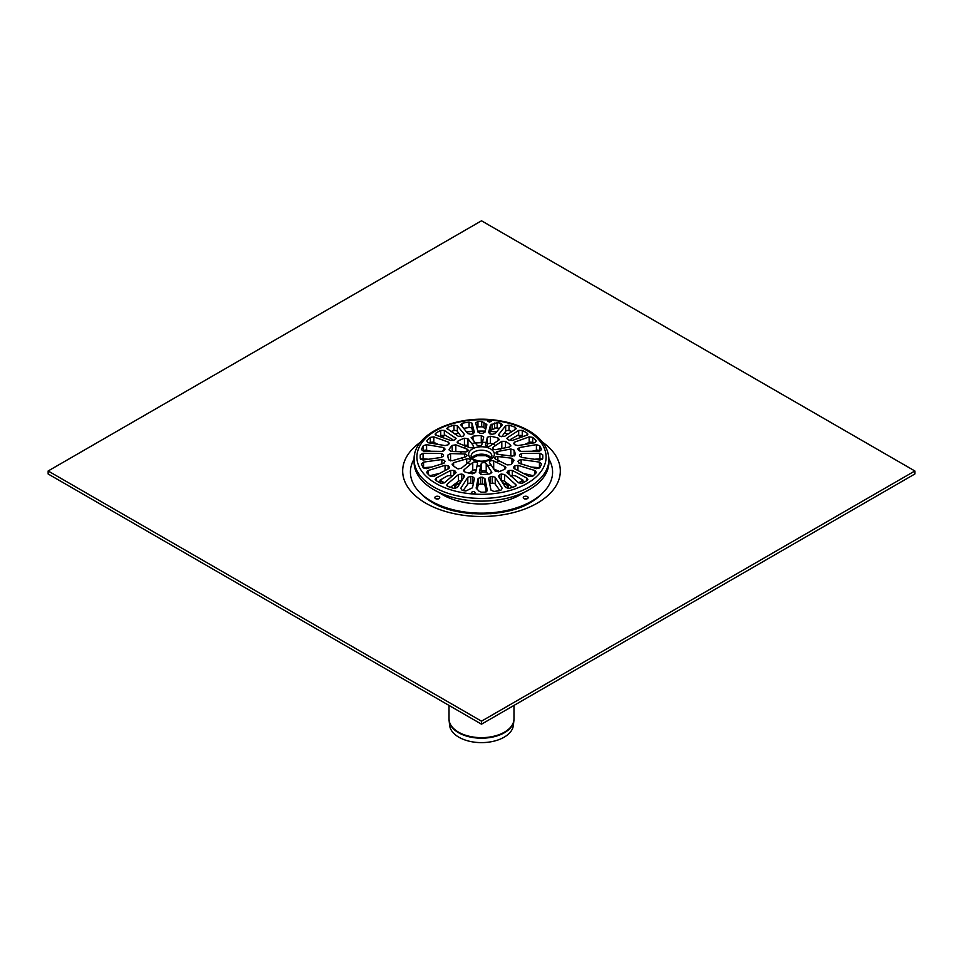 <?xml version="1.0" encoding="UTF-8"?>
<svg xmlns="http://www.w3.org/2000/svg" width="963" height="963" viewBox="0 0 963 963"><rect width="100%" height="100%" fill="white"/><g stroke="black" fill="none" stroke-linecap="round" stroke-linejoin="round"><path stroke-width="1.44" d="M449.059 719.758A32.453 18.73 0 0 0 449.107 720.613L449.613 725.32A31.948 18.441 0 0 0 458.906 737.225A31.948 18.441 0 0 0 492.803 741.426A31.948 18.441 0 0 0 513.387 725.32L513.893 720.613A32.453 18.73 0 0 0 513.941 719.758M524.558 498.882A1.228 0.71 180 0 1 526.845 498.882M527.435 498.629A2.456 1.42 180 0 1 523.968 498.629A2.456 1.42 180 0 1 523.968 496.631A2.456 1.42 180 0 1 527.435 496.631A2.456 1.42 180 0 1 527.435 498.629L527.435 498.629M436.155 498.882A1.228 0.71 180 0 1 438.442 498.882M435.565 498.629L435.565 498.629A2.456 1.42 180 0 1 435.565 496.631A2.456 1.42 180 0 1 439.032 496.631A2.456 1.42 180 0 1 439.032 498.629A2.456 1.42 180 0 1 435.565 498.629M472.929 513.724A67.41 38.917 180 0 1 433.832 502.638L431.231 501.133A71.093 41.048 180 0 1 414.09 459.074M548.91 459.074A71.093 41.048 180 0 1 531.769 501.133L529.169 502.638A67.41 38.917 180 0 1 490.035 513.724M494.753 470.51A49.643 28.661 180 0 1 499.075 471.328M524.209 492.322A55.216 31.875 180 0 1 442.45 494.657A55.216 31.875 180 0 1 438.791 492.322M426.585 468.62L423.323 467.922A61.283 35.378 180 0 1 421.481 463.973L423.564 462.12L441.861 459.544L444.569 460.458A38.002 21.932 0 0 0 445.05 461.506L443.642 463.359L426.585 468.62A55.216 31.875 180 0 1 426.886 467.428M536.114 467.428A55.216 31.875 180 0 1 536.379 468.62L519.358 463.359L517.95 461.506A38.002 21.932 0 0 0 518.431 460.458L521.139 459.544L539.436 462.12L541.519 463.973A61.283 35.378 180 0 1 539.677 467.922L536.415 468.62M431.027 443.209A71.093 41.048 180 0 1 432.881 442.161M454.873 434.06A71.093 41.048 180 0 1 458.725 433.23M466.501 431.99A71.093 41.048 180 0 1 472.616 431.388M477.768 431.123A71.093 41.048 180 0 1 485.232 431.123M490.384 431.388A71.093 41.048 180 0 1 496.499 431.99M504.275 433.23A71.093 41.048 180 0 1 508.127 434.06M530.119 442.161A71.093 41.048 180 0 1 531.973 443.209M531.769 501.133A71.093 41.048 180 0 1 431.231 501.133L433.832 502.638M539.304 496.005A68.229 39.387 180 0 1 530.131 502.71M432.869 502.71A68.229 39.387 180 0 1 423.696 496.005M481.5 721.179L48.15 470.979L48.15 473.989L481.5 724.176L914.85 473.989L914.85 470.979L481.5 721.179L481.5 724.176M48.15 470.979L481.5 220.792L914.85 470.979M489.409 422.095L487.699 421.084L491.624 421.12L489.409 422.095M447.241 429.113L447.831 427.235A61.283 35.378 180 0 1 453.982 425.189L457.341 425.754L464.407 434.409L463.323 436.046A38.002 21.932 0 0 0 461.698 436.588L458.472 436.383L446.736 428.354M461.229 436.721L457.341 431.316A2.456 1.42 0 0 0 453.982 430.593A61.283 35.378 0 0 0 450.961 431.532M438.442 444.473L433.832 442.426A2.456 1.42 0 0 0 430.292 442.763A61.283 35.378 0 0 0 429.992 443.04M433.832 436.865L448.469 442.161L449.071 443.871A38.002 21.932 0 0 0 448.132 444.81L445.05 445.592L427.993 442.691L426.741 440.922A61.283 35.378 180 0 1 430.292 437.371L433.832 436.865L433.832 442.426M449.432 443.161L449.071 443.871M428.511 459.243L423.082 458.833A2.456 1.42 0 0 0 420.675 459.495M423.082 453.272L441.379 453.477L443.51 454.765A38.002 21.932 0 0 0 443.498 455.306A38.002 21.932 0 0 0 443.51 455.848L441.379 457.437L423.082 460.013L420.313 458.857A61.283 35.378 180 0 1 420.217 456.811A61.283 35.378 180 0 1 420.313 454.753L423.082 453.272L423.082 458.833M439.682 473.351L429.727 475.734M449.071 468.307L449.071 466.742L448.469 468.752L433.832 476.42L430.292 476.24A61.283 35.378 180 0 1 426.741 472.689L427.993 470.582L445.05 465.322L448.132 465.803A38.002 21.932 0 0 0 449.071 466.742L449.432 467.5M426.741 472.689L426.477 472.039M458.063 443.136L457.822 441.186A33.705 19.465 180 0 1 464.443 438.249L467.958 438.755L473.387 445.652A2.66 1.529 180 0 1 473.579 446.242A2.66 1.529 180 0 1 472.099 447.614A2.66 1.529 180 0 1 469.318 447.458L458.063 443.136M457.1 442.149L457.822 441.186L457.822 443.04M468.752 447.217L467.958 446.098A2.456 1.42 0 0 0 464.443 445.412A33.705 19.465 0 0 0 464.395 445.436M447.795 455.162L450.564 453.585L464.635 453.982A2.66 1.529 180 0 1 466.935 455.511A2.66 1.529 180 0 1 465.298 456.919L452.189 460.723L448.878 459.941A33.705 19.465 180 0 1 447.795 455.162M490.516 425.02L497.185 422.601A61.283 35.378 180 0 1 500.76 423.214L502.253 424.936L495.199 433.591L492.237 434.265A38.002 21.932 0 0 0 490.432 433.988L488.578 432.568L490.516 425.02L489.818 433.856M499.448 428.379A61.283 35.378 0 0 0 497.185 428.005A2.456 1.42 0 0 0 494.585 428.523A6.127 3.539 180 0 1 492.009 429.691A2.456 1.42 0 0 0 490.516 430.81M527.267 435.023L527.267 433.278L526.93 435.18L512.292 440.476L509.018 440.187A38.002 21.932 0 0 0 507.694 439.417L507.441 437.684L518.684 430.413L522.259 430.377A61.283 35.378 180 0 1 527.267 433.278L527.893 434.181M523.475 436.432A61.283 35.378 0 0 0 522.259 435.782A2.456 1.42 0 0 0 518.925 435.818M506.935 438.442L507.441 437.684L507.441 439.26M517.95 449.107L519.358 447.554L536.415 444.653L539.677 445.688A61.283 35.378 180 0 1 541.519 449.637L539.436 451.166L521.139 451.37L518.431 450.154A38.002 21.932 0 0 0 517.95 449.107L517.853 448.722M539.713 451.153A61.283 35.378 0 0 0 539.677 451.081A2.456 1.42 0 0 0 536.415 450.227L532.118 451.25M539.798 467.717A2.456 1.42 0 0 0 539.436 467.681L531.359 467.067M498.16 438.117L498.894 440.031L490.251 445.869A2.66 1.529 180 0 1 487.29 446.387A2.66 1.529 180 0 1 485.484 444.93A2.66 1.529 180 0 1 485.508 444.737L487.362 437.274L490.444 436.275A33.705 19.465 180 0 1 498.16 438.117L498.16 440.512M499.4 439.272L498.894 440.031M492.924 443.895A33.705 19.465 0 0 0 490.444 443.437A2.456 1.42 0 0 0 487.362 444.617L486.977 446.314M510.811 448.999L514.122 450.13A33.705 19.465 180 0 1 515.205 454.897L512.436 456.137L498.365 454.404A2.66 1.529 180 0 1 496.065 452.887A2.66 1.529 180 0 1 497.702 451.478L510.811 448.999L510.811 455.908M498.557 471.822L495.042 470.967L489.613 462.734A2.66 1.529 180 0 1 489.421 462.156A2.66 1.529 180 0 1 490.901 460.771A2.66 1.529 180 0 1 493.682 460.94L505.057 466.646L505.9 467.789L505.178 468.885A33.705 19.465 180 0 1 498.557 471.822M499.46 471.497L493.766 468.981M464.84 471.954L464.106 469.691L472.749 462.529A2.66 1.529 180 0 1 475.71 462.011A2.66 1.529 180 0 1 477.516 463.456A2.66 1.529 180 0 1 477.492 463.66L475.638 472.448L472.556 473.796A33.705 19.465 180 0 1 464.84 471.954M463.6 470.642L464.106 469.691L464.106 471.569M476.119 470.113A2.66 1.529 0 0 0 472.749 470.534L469.246 473.17M464.407 476.504L457.341 487.531L453.982 488.422A61.283 35.378 180 0 1 447.831 486.375L447.241 484.16L458.472 474.518L461.698 474.037A38.002 21.932 0 0 0 463.323 474.578L464.599 475.903M461.602 480.898A2.456 1.42 0 0 0 458.472 481.271L450.443 487.314M446.736 485.123L447.241 484.16L447.241 486.038M487.338 490.781L485.051 492.129A61.283 35.378 180 0 1 481.319 492.189L479.044 491.19L476.131 488.072L478.069 478.611L480.561 477.239A38.002 21.932 0 0 0 482.439 477.239L484.931 478.611L487.362 490.576M486.399 491.816L484.931 485.364A2.456 1.42 0 0 0 482.439 484.136A38.002 21.932 180 0 1 480.561 484.136A2.456 1.42 0 0 0 478.069 485.364L477.118 489.553M488.578 478.334L490.432 476.637A38.002 21.932 0 0 0 492.237 476.348L495.199 477.311L502.253 488.349L500.76 490.396A61.283 35.378 180 0 1 493.911 491.455L490.986 490.095L488.554 478.13M499.857 490.564L495.199 484.064A2.456 1.42 0 0 0 492.237 483.245A38.002 21.932 180 0 1 490.432 483.522A2.456 1.42 0 0 0 489.673 483.715M523.932 482.343L523.017 481.933M507.441 473.23L507.694 471.196A38.002 21.932 0 0 0 509.018 470.438L512.292 470.438L526.93 478.105L527.267 480.332A61.283 35.378 180 0 1 522.259 483.233L518.684 482.872L506.935 472.279M527.893 479.357L527.267 480.332M512.557 487.314L504.528 481.271A2.456 1.42 0 0 0 501.398 480.898M515.759 486.038L515.759 484.16L515.169 486.375A61.283 35.378 180 0 1 509.018 488.422L505.659 487.531L498.593 476.504L499.677 474.578A38.002 21.932 0 0 0 501.302 474.037L504.528 474.518L516.264 485.123M498.593 476.504L498.401 475.903M473.086 493.911L471.376 492.683C472.677 491.046 473.989 491.046 475.301 492.647L473.086 493.911M472.484 487.796L465.815 491.01A61.283 35.378 180 0 1 462.24 490.396L460.747 488.349L467.801 477.311L470.763 476.348A38.002 21.932 0 0 0 472.568 476.637L474.422 478.334L472.484 487.796M473.327 483.715A2.456 1.42 0 0 0 472.568 483.522A38.002 21.932 180 0 1 470.763 483.245A2.456 1.42 0 0 0 467.801 484.064L463.143 490.564M439.983 481.933L439.068 482.343M435.733 480.332L436.07 478.105L450.708 470.438L453.982 470.438A38.002 21.932 0 0 0 455.306 471.196L455.559 473.23L444.316 482.872L440.741 483.233A61.283 35.378 180 0 1 435.733 480.332L435.107 479.357M456.065 472.279L455.559 473.23M491.648 472.977L491.648 471.786L489.998 473.868A33.705 19.465 180 0 1 481.729 474.494L479.285 472.725L481.139 463.937A2.66 1.529 180 0 1 483.414 462.613A2.66 1.529 180 0 1 486.219 463.552L491.84 472.388M488.06 474.121L486.219 471.557A2.66 1.529 0 0 0 483.414 470.618A2.66 1.529 0 0 0 481.139 471.942L480.597 474.326M510.799 464.648L507.176 464.9L495.921 459.255A2.66 1.529 180 0 1 494.886 458.039A2.66 1.529 180 0 1 497.883 456.51L511.955 458.244L514.001 460.194A33.705 19.465 180 0 1 510.799 464.648M510.571 446.543L510.571 445.195L509.403 447.037L496.294 449.516A2.66 1.529 180 0 1 492.623 448.096A2.66 1.529 180 0 1 493.164 447.157L501.807 441.331L505.491 441.367A33.705 19.465 180 0 1 510.571 445.195L510.908 445.881M533.273 475.734L523.318 473.351M517.95 465.322L535.007 470.582L536.259 472.689A61.283 35.378 180 0 1 532.708 476.24L529.169 476.42L514.531 468.752L513.929 466.742A38.002 21.932 0 0 0 514.868 465.803L517.95 465.322L517.95 470.546M513.568 467.5L513.929 466.742L513.929 468.307M536.523 472.039L536.259 472.689M519.49 454.765L521.621 453.477L539.918 453.272L542.687 454.753A61.283 35.378 180 0 1 542.783 456.811A61.283 35.378 180 0 1 542.687 458.857L539.918 460.013L521.621 457.437L519.49 455.848A38.002 21.932 0 0 0 519.502 455.306A38.002 21.932 0 0 0 519.49 454.765L519.49 454.741M542.325 459.495A2.456 1.42 0 0 0 539.918 458.833L534.489 459.243M513.929 443.871L514.531 442.161L529.169 436.865L532.708 437.371A61.283 35.378 180 0 1 536.259 440.922L535.007 442.691L517.95 445.592L514.868 444.81A38.002 21.932 0 0 0 513.929 443.871L513.568 443.161M533.008 443.04A61.283 35.378 0 0 0 532.708 442.763A2.456 1.42 0 0 0 529.169 442.426L524.558 444.473M512.039 431.532A61.283 35.378 0 0 0 509.018 430.593A2.456 1.42 0 0 0 505.659 431.316L501.771 436.721M498.401 434.891L505.659 425.754L509.018 425.189A61.283 35.378 180 0 1 515.169 427.235L515.759 429.113L504.528 436.383L501.302 436.588A38.002 21.932 0 0 0 499.677 436.046L498.593 434.409L498.593 435.384M516.264 428.354L515.759 429.113M452.429 464.876L453.597 462.685L466.706 458.882A2.66 1.529 180 0 1 470.377 460.302A2.66 1.529 180 0 1 469.836 461.229L461.193 468.391L457.509 468.704A33.705 19.465 180 0 1 452.429 464.876L452.092 464.142M461.494 468.138L458.099 468.945M452.201 445.424L455.824 444.822L467.079 449.143A2.66 1.529 180 0 1 468.114 450.359A2.66 1.529 180 0 1 465.117 451.876L451.045 451.478L448.999 449.865A33.705 19.465 180 0 1 452.201 445.424L452.201 451.491M471.352 437.936L473.002 436.203A33.705 19.465 180 0 1 481.271 435.577L483.715 436.997L481.861 444.461A2.66 1.529 180 0 1 479.586 445.785A2.66 1.529 180 0 1 476.781 444.846L471.16 437.455M482.234 442.848A2.456 1.42 0 0 0 481.271 442.739A33.705 19.465 0 0 0 475.493 443.052M431.641 467.067L423.564 467.681A2.456 1.42 0 0 0 423.202 467.717M441.861 451.37L423.564 451.166L421.481 449.637A61.283 35.378 180 0 1 423.323 445.688L426.585 444.653L443.642 447.554L445.05 449.107A38.002 21.932 0 0 0 444.569 450.154L441.861 451.37M430.882 451.25L426.585 450.227A2.456 1.42 0 0 0 423.323 451.081A61.283 35.378 0 0 0 423.287 451.153M455.559 439.26L455.559 437.684L455.306 439.417A38.002 21.932 0 0 0 453.982 440.187L450.708 440.476L436.07 435.18L435.733 433.278A61.283 35.378 180 0 1 440.741 430.377L444.316 430.413L456.065 438.442M444.075 435.818A2.456 1.42 0 0 0 440.741 435.782A61.283 35.378 0 0 0 439.525 436.432M435.107 434.181L435.733 433.278L435.733 435.023M460.747 424.936L462.24 423.214A61.283 35.378 180 0 1 469.089 422.155L472.014 423.19L474.422 432.568L472.568 433.988A38.002 21.932 0 0 0 470.763 434.265L467.801 433.591L460.555 424.454M473.182 433.856L472.014 428.752A2.456 1.42 0 0 0 469.089 427.56A61.283 35.378 0 0 0 463.552 428.379M475.662 422.913L477.949 421.481A61.283 35.378 180 0 1 481.681 421.421L486.869 424.743L484.931 432.291L482.439 433.374A38.002 21.932 0 0 0 480.561 433.374L478.069 432.291L475.638 422.757M485.737 429.137A6.127 3.539 180 0 1 483.956 427.716A2.456 1.42 0 0 0 481.681 426.826A61.283 35.378 0 0 0 477.949 426.886A2.456 1.42 0 0 0 476.745 427.115M466.273 446.11A20.692 11.941 0 0 0 464.034 447.795M461.301 451.587A20.692 11.941 0 0 0 460.988 452.634A20.692 11.941 0 0 0 460.832 453.693M461.759 457.774A20.692 11.941 0 0 0 463.167 459.736M467.5 462.986A20.692 11.941 0 0 0 470.413 464.286M476.986 465.851A20.692 11.941 0 0 0 480.633 466.128M487.687 465.598A20.692 11.941 0 0 0 491.082 464.78M496.727 462.288A20.692 11.941 0 0 0 498.966 460.603M501.699 456.799A20.692 11.941 0 0 0 502.168 454.705M501.242 450.624A20.692 11.941 0 0 0 499.833 448.662M495.5 445.4A20.692 11.941 0 0 0 492.587 444.112M486.014 442.535A20.692 11.941 0 0 0 482.367 442.258M475.313 442.799A20.692 11.941 0 0 0 471.918 443.606M414.668 454.428A67.41 38.917 0 0 0 414.09 459.507L414.09 462.204A67.41 38.917 0 0 0 481.5 501.121A67.41 38.917 0 0 0 548.91 462.204L548.91 459.507C548.549 448.698 542.542 439.525 530.866 432.002C521.886 426.356 511.088 422.54 498.461 420.578C458.268 413.693 413.115 432.953 414.09 459.507A67.41 38.917 0 0 0 472.701 498.1A67.41 38.917 0 0 0 548.91 459.507M521.356 437.19A55.156 31.839 0 0 0 520.501 436.684A55.156 31.839 0 0 0 517.817 435.228L510.968 439.188A3.671 2.119 180 0 0 509.896 440.536M536.03 467.416A55.156 31.839 180 0 1 536.295 468.584M523.017 482.836L523.017 480.164L516.168 476.216A3.671 2.119 180 0 0 510.944 476.228M518.576 482.776A55.156 31.839 0 0 0 523.017 480.164M514.952 495.993L514.952 497.474M448.048 497.474L448.048 495.993M452.056 476.228A3.671 2.119 180 0 0 446.832 476.216L439.983 480.164A55.156 31.839 0 0 0 444.425 482.776M439.983 480.164L439.983 482.836M426.705 468.584A55.156 31.839 180 0 1 426.97 467.416M453.104 440.536A3.671 2.119 180 0 0 452.032 439.188L445.183 435.228A55.156 31.839 0 0 0 441.644 437.19M487.278 446.387A45.105 26.037 180 0 1 488.289 446.471M436.733 474.061A45.105 26.037 0 0 0 436.6 474.711M526.4 474.711A45.105 26.037 0 0 0 526.267 474.061M526.484 474.109A45.105 26.037 180 0 1 526.352 474.952M507.188 483.27L507.188 486.159A3.671 2.119 0 0 0 507.826 487.35L507.826 488.554M455.174 488.554L455.174 487.35A3.671 2.119 0 0 0 455.812 486.159L455.812 483.27M436.648 474.952A45.105 26.037 180 0 1 436.516 474.109M449.757 496.547L448.096 497.498M514.904 497.498L513.243 496.547M507.188 484.293A47.861 27.638 0 0 0 502.626 482.812M460.374 482.812A47.861 27.638 0 0 0 455.812 484.293M455.812 485.135A47.801 27.602 180 0 1 459.7 483.859M503.3 483.859A47.801 27.602 180 0 1 507.188 485.135M458.532 732.157A32.477 18.754 180 0 1 449.023 718.892L449.107 720.613A32.453 18.73 0 0 0 458.557 732.711A32.453 18.73 0 0 0 504.443 732.711A32.453 18.73 0 0 0 513.893 720.613L513.977 718.892A32.477 18.754 180 0 1 504.468 732.157A32.477 18.754 180 0 1 458.532 732.157M469.559 472.929A52.604 30.371 180 0 1 475.662 472.327M481.091 472.135A52.604 30.371 180 0 1 486.748 472.291M542.47 493.212A69.3 40.013 180 0 1 530.505 502.493C506.369 517.673 456.631 517.673 432.495 502.493A69.3 40.013 180 0 1 420.53 493.212M542.313 442.029A78.834 45.514 180 0 1 535.428 504.179A78.834 45.514 180 0 1 427.572 504.179A78.834 45.514 180 0 1 420.687 442.029M457.341 425.754L457.341 431.316M453.982 425.189L453.982 430.593M447.831 427.235L447.831 429.51M448.469 442.161L448.469 444.461M430.292 437.371L430.292 442.763M441.379 453.477L441.379 457.437M420.313 454.753L420.313 458.857M445.05 465.322L445.05 470.546M427.993 470.582L427.993 474.061M448.132 465.803L448.132 468.921M473.387 445.652L473.387 446.832M467.958 438.755L467.958 446.098M464.443 438.249L464.443 445.412M450.564 453.585L450.564 460.868M464.635 453.982L464.635 457.088M492.009 424.033L492.009 429.691M500.76 423.214L500.76 426.765M497.185 422.601L497.185 428.005M494.585 423.034L494.585 428.523M522.259 430.377L522.259 435.782M518.684 430.413L518.684 435.685M539.677 445.688L539.677 451.081M536.415 444.653L536.415 450.227M519.358 447.554L519.358 450.997M539.436 462.12L539.436 467.681M521.139 459.544L521.139 463.913M518.431 460.458L518.431 462.902M487.362 437.274L487.362 444.617M490.444 436.275L490.444 443.437M514.122 450.13L514.122 456.017M497.702 451.478L497.702 454.307M493.682 460.94L493.682 468.849M504.937 466.586L504.937 469.017M472.749 462.529L472.749 470.534M463.323 474.578L463.323 478.202M461.698 474.037L461.698 480.742M458.472 474.518L458.472 481.271M484.931 478.611L484.931 485.364M482.439 477.239L482.439 484.136M480.561 477.239L480.561 484.136M478.069 478.611L478.069 485.364M495.199 477.311L495.199 484.064M492.237 476.348L492.237 483.245M490.432 476.637L490.432 483.522M526.93 478.105L526.93 480.549M512.292 470.438L512.292 475.722M509.018 470.438L509.018 474.59M507.694 471.196L507.694 473.447M504.528 474.518L504.528 481.271M501.302 474.037L501.302 480.742M499.677 474.578L499.677 478.202M472.568 476.637L472.568 483.522M470.763 476.348L470.763 483.245M467.801 477.311L467.801 484.064M450.708 470.438L450.708 475.722M436.07 478.105L436.07 480.549M455.306 471.196L455.306 473.447M453.982 470.438L453.982 474.59M481.139 463.937L481.139 471.942M486.219 463.552L486.219 471.557M497.883 456.51L497.883 460.121M511.955 458.244L511.955 463.372M501.807 441.331L501.807 448.325M505.491 441.367L505.491 447.699M493.164 447.157L493.164 449.023M535.007 470.582L535.007 474.061M514.868 465.803L514.868 468.921M542.687 454.753L542.687 458.857M539.918 453.272L539.918 458.833M521.621 453.477L521.621 457.437M532.708 437.371L532.708 442.763M529.169 436.865L529.169 442.426M514.531 442.161L514.531 444.461M505.659 425.754L505.659 431.316M515.169 427.235L515.169 429.51M509.018 425.189L509.018 430.593M453.597 462.685L453.597 465.96M466.706 458.882L466.706 463.672M455.824 444.822L455.824 451.527M467.079 449.143L467.079 451.575M473.002 436.203L473.002 439.959M481.271 435.577L481.271 442.739M444.569 460.458L444.569 462.902M441.861 459.544L441.861 463.913M423.564 462.12L423.564 467.681M443.642 447.554L443.642 450.997M426.585 444.653L426.585 450.227M423.323 445.688L423.323 451.081M444.316 430.413L444.316 435.685M440.741 430.377L440.741 435.782M472.014 423.19L472.014 428.752M469.089 422.155L469.089 427.56M462.24 423.214L462.24 426.765M485.93 423.576L485.93 428.391M483.956 422.227L483.956 427.716M481.681 421.421L481.681 426.826M477.949 421.481L477.949 426.886M479.815 461.566A12.868 7.427 0 0 0 493.393 451.358A12.868 7.427 0 0 0 471.292 449.673A12.868 7.427 0 0 0 479.815 461.566M491.912 456.197A10.412 6.019 0 0 0 482.186 450.203A10.412 6.019 0 0 0 471.172 455.415A10.412 6.019 0 0 0 471.088 456.197L471.617 457.642C472.135 457.69 471.051 459.447 480.007 461.121C487.615 461.686 492.225 457.509 491.383 457.642L491.912 456.197M491.142 457.931A10.412 6.019 0 0 0 481.5 454.187A10.412 6.019 0 0 0 471.858 457.931M473.074 493.995A64.593 37.292 0 0 0 545.539 461.891A64.593 37.292 0 0 0 489.926 420.049A64.593 37.292 0 0 0 417.461 452.153A64.593 37.292 0 0 0 473.074 493.995M454.741 484.088L454.741 488.554M508.259 488.554L508.259 484.088M513.977 718.892L513.977 705.422M449.023 718.892L449.023 705.422M443.498 455.306L443.498 456.029M519.502 455.306L519.502 456.029M490.889 458.195L485.749 455.704L477.323 455.68L472.111 458.195"/></g></svg>
